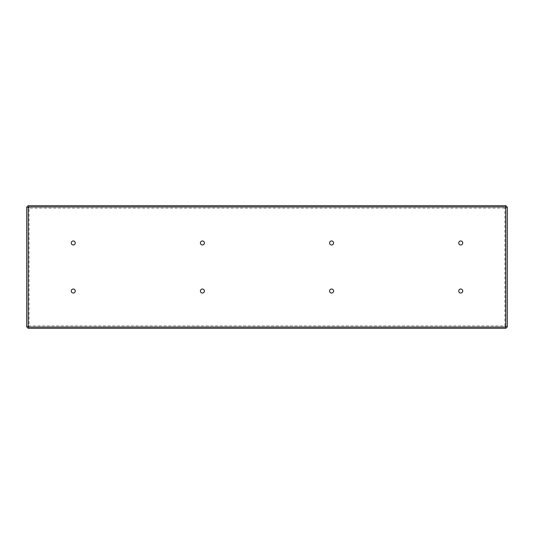 <?xml version="1.0" encoding="UTF-8"?>
<svg xmlns="http://www.w3.org/2000/svg" width="534" height="534" viewBox="0 0 534 534"><rect width="100%" height="100%" fill="white"/><g stroke="black" fill="none" stroke-linecap="round" stroke-linejoin="round"><path stroke-width="0.4" stroke-dasharray="2.67 2" d="M505.798 327.075L505.798 206.925L28.202 206.925L28.202 327.075L505.798 327.075M458.746 291.03A1.996 1.996 0 0 1 461.743 289.301A1.996 1.996 0 0 1 461.743 292.759A1.996 1.996 0 0 1 458.746 291.03M458.746 242.97A1.996 1.996 0 0 1 461.743 241.241A1.996 1.996 0 0 1 461.743 244.699A1.996 1.996 0 0 1 458.746 242.97M329.585 291.03A1.996 1.996 0 0 1 332.582 289.301A1.996 1.996 0 0 1 332.582 292.759A1.996 1.996 0 0 1 329.585 291.03M329.585 242.97A1.996 1.996 0 0 1 332.582 241.241A1.996 1.996 0 0 1 332.582 244.699A1.996 1.996 0 0 1 329.585 242.97M200.424 291.03A1.996 1.996 0 0 1 203.421 289.301A1.996 1.996 0 0 1 203.421 292.759A1.996 1.996 0 0 1 200.424 291.03M200.424 242.97A1.996 1.996 0 0 1 203.421 241.241A1.996 1.996 0 0 1 203.421 244.699A1.996 1.996 0 0 1 200.424 242.97M71.262 291.03A1.996 1.996 0 0 1 74.259 289.301A1.996 1.996 0 0 1 74.259 292.759A1.996 1.996 0 0 1 71.262 291.03M71.262 242.97A1.996 1.996 0 0 1 74.259 241.241A1.996 1.996 0 0 1 74.259 244.699A1.996 1.996 0 0 1 71.262 242.97M507.3 327.068L504.897 325.873L29.103 325.873L27.908 327.068L26.7 327.068L29.103 325.873L29.103 208.126L504.897 208.126L506.092 206.925L504.897 208.126L504.897 325.873L506.092 327.075L506.092 328.276L504.897 325.873L506.092 327.068L507.3 327.068L507.3 206.932L504.897 208.126L506.092 205.723L27.908 205.723L29.103 208.126L27.908 206.932L27.908 205.723M504.897 208.126L506.092 206.925L507.3 206.932M26.7 206.932L29.103 208.126L27.908 206.925L26.7 206.932L26.7 327.068M27.908 328.276L29.103 325.873L27.901 327.068L27.908 328.276L506.092 328.276M506.092 206.925L506.092 205.723M29.103 208.126L27.901 206.932M29.103 325.873L27.908 327.075M504.897 325.873L506.099 327.068"/><path stroke-width="0.8" d="M507.3 327.068L507.3 206.932L506.092 206.932L506.092 205.723L27.908 205.723L27.908 206.932L26.7 206.932L26.7 327.068L27.908 327.068L27.908 328.276L506.092 328.276L506.092 327.068L507.3 327.068M28.202 206.925L28.202 327.075L505.798 327.075L505.798 206.925L28.202 206.925M71.262 242.97A1.996 1.996 0 0 1 74.259 241.241A1.996 1.996 0 0 1 74.259 244.699A1.996 1.996 0 0 1 71.262 242.97M71.262 291.03A1.996 1.996 0 0 1 74.259 289.301A1.996 1.996 0 0 1 74.259 292.759A1.996 1.996 0 0 1 71.262 291.03M200.424 242.97A1.996 1.996 0 0 1 203.421 241.241A1.996 1.996 0 0 1 203.421 244.699A1.996 1.996 0 0 1 200.424 242.97M200.424 291.03A1.996 1.996 0 0 1 203.421 289.301A1.996 1.996 0 0 1 203.421 292.759A1.996 1.996 0 0 1 200.424 291.03M329.585 242.97A1.996 1.996 0 0 1 332.582 241.241A1.996 1.996 0 0 1 332.582 244.699A1.996 1.996 0 0 1 329.585 242.97M329.585 291.03A1.996 1.996 0 0 1 332.582 289.301A1.996 1.996 0 0 1 332.582 292.759A1.996 1.996 0 0 1 329.585 291.03M458.746 242.97A1.996 1.996 0 0 1 461.743 241.241A1.996 1.996 0 0 1 461.743 244.699A1.996 1.996 0 0 1 458.746 242.97M458.746 291.03A1.996 1.996 0 0 1 461.743 289.301A1.996 1.996 0 0 1 461.743 292.759A1.996 1.996 0 0 1 458.746 291.03"/></g></svg>
